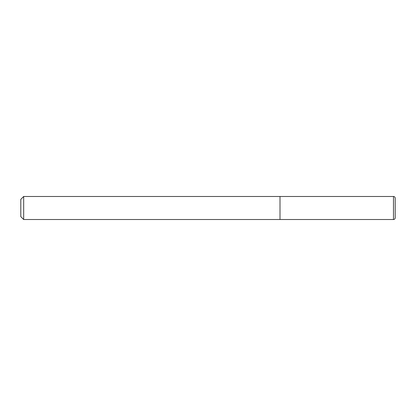 <?xml version="1.0" encoding="UTF-8"?>
<svg xmlns="http://www.w3.org/2000/svg" width="416" height="416" viewBox="0 0 416 416"><rect width="100%" height="100%" fill="white"/><g stroke="black" fill="none" stroke-linecap="round" stroke-linejoin="round"><path stroke-width="0.62" d="M393.474 196.482L279.999 196.482L279.999 219.518L279.999 196.482L23.681 196.482L23.681 219.518L393.474 219.518L393.474 196.482A1.726 1.726 0 0 1 395.2 198.208L395.2 217.792A1.726 1.726 0 0 1 393.474 219.518M23.681 196.482L20.8 199.358L20.8 216.642L23.681 219.518"/></g></svg>
